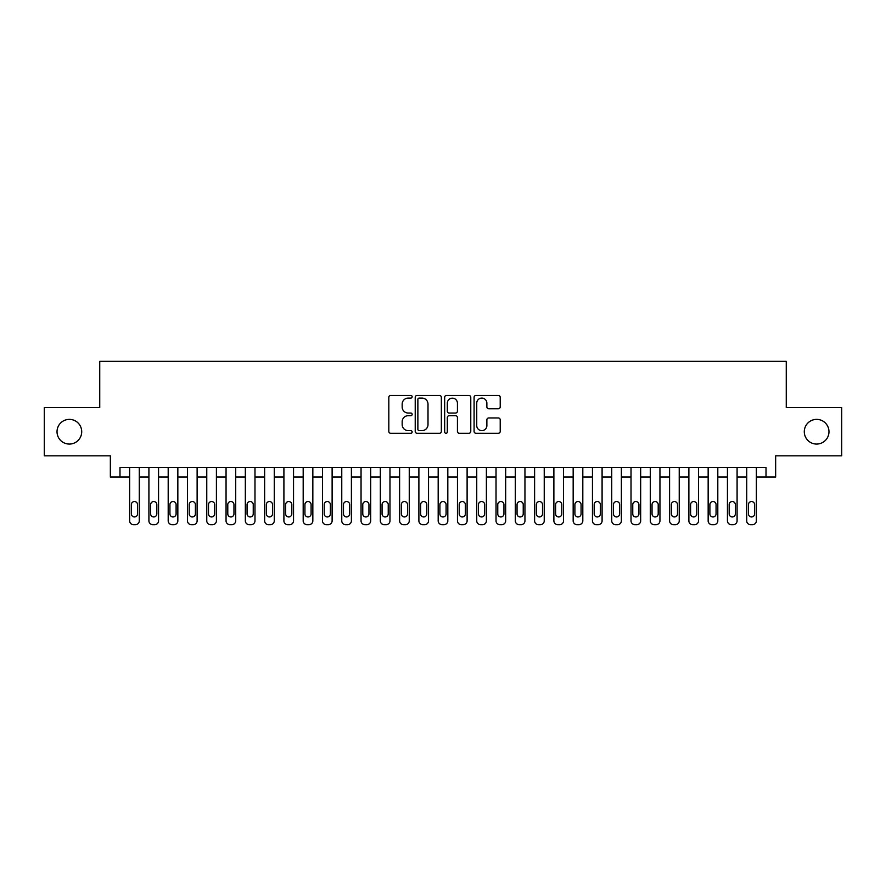 <?xml version="1.0" encoding="UTF-8"?>
<svg xmlns="http://www.w3.org/2000/svg" width="886" height="886" viewBox="0 0 886 886"><rect width="100%" height="100%" fill="white"/><g stroke="black" fill="none" stroke-linecap="round" stroke-linejoin="round"><path stroke-width="1.33" d="M412.145 396.762A1.329 1.329 0 0 0 410.816 395.433L390.715 395.433A1.894 1.894 0 0 0 388.821 397.327L388.821 431.393A1.894 1.894 0 0 0 390.715 433.287L410.816 433.287A1.329 1.329 0 0 0 412.145 431.969A1.329 1.329 0 0 0 410.816 430.64L408.213 430.64A6.058 6.058 0 0 1 402.166 424.582L402.166 421.747A6.058 6.058 0 0 1 408.213 415.689L410.816 415.689A1.329 1.329 0 0 0 412.145 414.36A1.329 1.329 0 0 0 410.816 413.042L408.213 413.042A6.058 6.058 0 0 1 402.166 406.984L402.166 404.138A6.058 6.058 0 0 1 408.213 398.08L410.816 398.08A1.329 1.329 0 0 0 412.145 396.762M804.289 431.715A12.338 12.338 0 0 0 816.626 444.063A12.338 12.338 0 0 0 828.975 431.715A12.338 12.338 0 0 0 816.626 419.377A12.338 12.338 0 0 0 804.289 431.715M57.025 431.715A12.338 12.338 0 0 0 69.374 444.063A12.338 12.338 0 0 0 81.711 431.715A12.338 12.338 0 0 0 69.374 419.377A12.338 12.338 0 0 0 57.025 431.715M498.32 408.778A1.894 1.894 0 0 0 500.213 406.884L500.213 397.327A1.894 1.894 0 0 0 498.32 395.433L475.981 395.433A1.894 1.894 0 0 0 474.088 397.327L474.088 431.393A1.894 1.894 0 0 0 475.981 433.287L498.32 433.287A1.894 1.894 0 0 0 500.213 431.393L500.213 419.853A1.894 1.894 0 0 0 498.32 417.959L488.762 417.959A1.894 1.894 0 0 0 486.868 419.853L486.868 425.579A5.061 5.061 0 0 1 481.807 430.64A5.061 5.061 0 0 1 476.746 425.579L476.746 403.152A5.061 5.061 0 0 1 481.807 398.08A5.061 5.061 0 0 1 486.868 403.152L486.868 406.884A1.894 1.894 0 0 0 488.762 408.778L498.32 408.778M766.013 477.033L775.649 477.033L775.649 455.825L841.7 455.825L841.7 407.615L786.259 407.615L786.259 361.333L99.741 361.333L99.741 407.615L44.3 407.615L44.3 455.825L110.351 455.825L110.351 477.033L129.633 477.033L129.633 520.813A3.854 3.854 0 0 0 133.487 524.667L135.414 524.667A3.854 3.854 0 0 0 139.279 520.813L139.279 477.033L148.914 477.033L148.914 520.813A3.854 3.854 0 0 0 152.769 524.667L154.707 524.667A3.854 3.854 0 0 0 158.561 520.813L158.561 477.033L168.196 477.033L168.196 520.813A3.854 3.854 0 0 0 172.061 524.667L173.988 524.667A3.854 3.854 0 0 0 177.842 520.813L177.842 477.033L187.489 477.033L187.489 520.813A3.854 3.854 0 0 0 191.343 524.667L193.27 524.667A3.854 3.854 0 0 0 197.124 520.813L197.124 477.033L206.77 477.033L206.77 520.813A3.854 3.854 0 0 0 210.624 524.667L212.551 524.667A3.854 3.854 0 0 0 216.417 520.813L216.417 477.033L226.052 477.033L226.052 520.813A3.854 3.854 0 0 0 229.906 524.667L231.833 524.667A3.854 3.854 0 0 0 235.698 520.813L235.698 477.033L245.333 477.033L245.333 520.813A3.854 3.854 0 0 0 249.199 524.667L251.126 524.667A3.854 3.854 0 0 0 254.98 520.813L254.98 477.033L264.626 477.033L264.626 520.813A3.854 3.854 0 0 0 268.48 524.667L270.407 524.667A3.854 3.854 0 0 0 274.261 520.813L274.261 477.033L283.908 477.033L283.908 520.813A3.854 3.854 0 0 0 287.762 524.667L289.689 524.667A3.854 3.854 0 0 0 293.543 520.813L293.543 477.033L303.189 477.033L303.189 520.813A3.854 3.854 0 0 0 307.043 524.667L308.97 524.667A3.854 3.854 0 0 0 312.836 520.813L312.836 477.033L322.471 477.033L322.471 520.813A3.854 3.854 0 0 0 326.336 524.667L328.263 524.667A3.854 3.854 0 0 0 332.117 520.813L332.117 477.033L341.763 477.033L341.763 520.813A3.854 3.854 0 0 0 345.618 524.667L347.545 524.667A3.854 3.854 0 0 0 351.399 520.813L351.399 477.033L361.045 477.033L361.045 520.813A3.854 3.854 0 0 0 364.899 524.667L366.826 524.667A3.854 3.854 0 0 0 370.68 520.813L370.68 477.033L380.327 477.033L380.327 520.813A3.854 3.854 0 0 0 384.181 524.667L386.108 524.667A3.854 3.854 0 0 0 389.973 520.813L389.973 477.033L399.608 477.033L399.608 520.813A3.854 3.854 0 0 0 403.462 524.667L405.4 524.667A3.854 3.854 0 0 0 409.254 520.813L409.254 477.033L418.89 477.033L418.89 520.813A3.854 3.854 0 0 0 422.755 524.667L424.682 524.667A3.854 3.854 0 0 0 428.536 520.813L428.536 477.033L438.182 477.033L438.182 520.813A3.854 3.854 0 0 0 442.036 524.667L443.964 524.667A3.854 3.854 0 0 0 447.818 520.813L447.818 477.033L457.464 477.033L457.464 520.813A3.854 3.854 0 0 0 461.318 524.667L463.245 524.667A3.854 3.854 0 0 0 467.11 520.813L467.11 477.033L476.746 477.033L476.746 520.813A3.854 3.854 0 0 0 480.6 524.667L482.538 524.667A3.854 3.854 0 0 0 486.392 520.813L486.392 477.033L496.027 477.033L496.027 520.813A3.854 3.854 0 0 0 499.892 524.667L501.819 524.667A3.854 3.854 0 0 0 505.673 520.813L505.673 477.033L515.32 477.033L515.32 520.813A3.854 3.854 0 0 0 519.174 524.667L521.101 524.667A3.854 3.854 0 0 0 524.955 520.813L524.955 477.033L534.601 477.033L534.601 520.813A3.854 3.854 0 0 0 538.455 524.667L540.382 524.667A3.854 3.854 0 0 0 544.237 520.813L544.237 477.033L553.883 477.033L553.883 520.813A3.854 3.854 0 0 0 557.737 524.667L559.664 524.667A3.854 3.854 0 0 0 563.529 520.813L563.529 477.033L573.164 477.033L573.164 520.813A3.854 3.854 0 0 0 577.03 524.667L578.957 524.667A3.854 3.854 0 0 0 582.811 520.813L582.811 477.033L592.457 477.033L592.457 520.813A3.854 3.854 0 0 0 596.311 524.667L598.238 524.667A3.854 3.854 0 0 0 602.092 520.813L602.092 477.033L611.739 477.033L611.739 520.813A3.854 3.854 0 0 0 615.593 524.667L617.52 524.667A3.854 3.854 0 0 0 621.374 520.813L621.374 477.033L631.02 477.033L631.02 520.813A3.854 3.854 0 0 0 634.874 524.667L636.801 524.667A3.854 3.854 0 0 0 640.667 520.813L640.667 477.033L650.302 477.033L650.302 520.813A3.854 3.854 0 0 0 654.167 524.667L656.094 524.667A3.854 3.854 0 0 0 659.948 520.813L659.948 477.033L669.583 477.033L669.583 520.813A3.854 3.854 0 0 0 673.449 524.667L675.376 524.667A3.854 3.854 0 0 0 679.23 520.813L679.23 477.033L688.876 477.033L688.876 520.813A3.854 3.854 0 0 0 692.73 524.667L694.657 524.667A3.854 3.854 0 0 0 698.511 520.813L698.511 477.033L708.158 477.033L708.158 520.813A3.854 3.854 0 0 0 712.012 524.667L713.939 524.667A3.854 3.854 0 0 0 717.804 520.813L717.804 477.033L727.439 477.033L727.439 520.813A3.854 3.854 0 0 0 731.293 524.667L733.231 524.667A3.854 3.854 0 0 0 737.086 520.813L737.086 477.033L746.721 477.033L746.721 520.813A3.854 3.854 0 0 0 750.586 524.667L752.513 524.667A3.854 3.854 0 0 0 756.367 520.813L756.367 477.033L766.013 477.033L766.013 467.398L119.987 467.398L119.987 477.033M441.339 397.327A1.894 1.894 0 0 0 439.456 395.433L417.118 395.433A1.894 1.894 0 0 0 415.224 397.327L415.224 431.393A1.894 1.894 0 0 0 417.118 433.287L439.456 433.287A1.894 1.894 0 0 0 441.339 431.393L441.339 397.327M446.544 395.433L468.882 395.433A1.894 1.894 0 0 1 470.776 397.327L470.776 431.393A1.894 1.894 0 0 1 468.882 433.287L459.325 433.287A1.894 1.894 0 0 1 457.431 431.393L457.431 417.583A1.894 1.894 0 0 0 455.537 415.689L449.202 415.689A1.894 1.894 0 0 0 447.308 417.583L447.308 431.969A1.329 1.329 0 0 1 445.979 433.287A1.329 1.329 0 0 1 444.661 431.969L444.661 397.327A1.894 1.894 0 0 1 446.544 395.433M419.2 398.08A1.329 1.329 0 0 0 417.871 399.409L417.871 429.311A1.329 1.329 0 0 0 419.2 430.64L421.946 430.64A6.058 6.058 0 0 0 428.004 424.582L428.004 404.138A6.058 6.058 0 0 0 421.946 398.08L419.2 398.08M457.431 403.241A5.061 5.061 0 0 0 452.369 398.179A5.061 5.061 0 0 0 447.308 403.241L447.308 411.148A1.894 1.894 0 0 0 449.202 413.042L455.537 413.042A1.894 1.894 0 0 0 457.431 411.148L457.431 403.241M139.279 467.398L139.279 520.813M129.633 467.398L129.633 520.813M137.54 513.869A3.09 3.09 0 0 1 134.451 516.959A3.09 3.09 0 0 1 131.372 513.869L131.372 504.61A3.09 3.09 0 0 1 134.451 501.531A3.09 3.09 0 0 1 137.54 504.61L137.54 513.869M133.487 524.667L135.414 524.667M158.561 467.398L158.561 520.813M148.914 467.398L148.914 520.813M156.822 513.869A3.09 3.09 0 0 1 153.732 516.959A3.09 3.09 0 0 1 150.653 513.869L150.653 504.61A3.09 3.09 0 0 1 153.732 501.531A3.09 3.09 0 0 1 156.822 504.61L156.822 513.869M152.769 524.667L154.707 524.667M177.842 467.398L177.842 520.813M168.196 467.398L168.196 520.813M176.104 513.869A3.09 3.09 0 0 1 173.025 516.959A3.09 3.09 0 0 1 169.935 513.869L169.935 504.61A3.09 3.09 0 0 1 173.025 501.531A3.09 3.09 0 0 1 176.104 504.61L176.104 513.869M172.061 524.667L173.988 524.667M197.124 467.398L197.124 520.813M187.489 467.398L187.489 520.813M195.396 513.869A3.09 3.09 0 0 1 192.306 516.959A3.09 3.09 0 0 1 189.216 513.869L189.216 504.61A3.09 3.09 0 0 1 192.306 501.531A3.09 3.09 0 0 1 195.396 504.61L195.396 513.869M191.343 524.667L193.27 524.667M216.417 467.398L216.417 520.813M206.77 467.398L206.77 520.813M214.678 513.869A3.09 3.09 0 0 1 211.588 516.959A3.09 3.09 0 0 1 208.509 513.869L208.509 504.61A3.09 3.09 0 0 1 211.588 501.531A3.09 3.09 0 0 1 214.678 504.61L214.678 513.869M210.624 524.667L212.551 524.667M235.698 467.398L235.698 520.813M226.052 467.398L226.052 520.813M233.959 513.869A3.09 3.09 0 0 1 230.869 516.959A3.09 3.09 0 0 1 227.791 513.869L227.791 504.61A3.09 3.09 0 0 1 230.869 501.531A3.09 3.09 0 0 1 233.959 504.61L233.959 513.869M229.906 524.667L231.833 524.667M254.98 467.398L254.98 520.813M245.333 467.398L245.333 520.813M253.241 513.869A3.09 3.09 0 0 1 250.162 516.959A3.09 3.09 0 0 1 247.072 513.869L247.072 504.61A3.09 3.09 0 0 1 250.162 501.531A3.09 3.09 0 0 1 253.241 504.61L253.241 513.869M249.199 524.667L251.126 524.667M274.261 467.398L274.261 520.813M264.626 467.398L264.626 520.813M272.523 513.869A3.09 3.09 0 0 1 269.444 516.959A3.09 3.09 0 0 1 266.354 513.869L266.354 504.61A3.09 3.09 0 0 1 269.444 501.531A3.09 3.09 0 0 1 272.523 504.61L272.523 513.869M268.48 524.667L270.407 524.667M293.543 467.398L293.543 520.813M283.908 467.398L283.908 520.813M291.815 513.869A3.09 3.09 0 0 1 288.725 516.959A3.09 3.09 0 0 1 285.646 513.869L285.646 504.61A3.09 3.09 0 0 1 288.725 501.531A3.09 3.09 0 0 1 291.815 504.61L291.815 513.869M287.762 524.667L289.689 524.667M312.836 467.398L312.836 520.813M303.189 467.398L303.189 520.813M311.097 513.869A3.09 3.09 0 0 1 308.007 516.959A3.09 3.09 0 0 1 304.928 513.869L304.928 504.61A3.09 3.09 0 0 1 308.007 501.531A3.09 3.09 0 0 1 311.097 504.61L311.097 513.869M307.043 524.667L308.97 524.667M332.117 467.398L332.117 520.813M322.471 467.398L322.471 520.813M330.378 513.869A3.09 3.09 0 0 1 327.299 516.959A3.09 3.09 0 0 1 324.21 513.869L324.21 504.61A3.09 3.09 0 0 1 327.299 501.531A3.09 3.09 0 0 1 330.378 504.61L330.378 513.869M326.336 524.667L328.263 524.667M351.399 467.398L351.399 520.813M341.763 467.398L341.763 520.813M349.66 513.869A3.09 3.09 0 0 1 346.581 516.959A3.09 3.09 0 0 1 343.491 513.869L343.491 504.61A3.09 3.09 0 0 1 346.581 501.531A3.09 3.09 0 0 1 349.66 504.61L349.66 513.869M345.618 524.667L347.545 524.667M370.68 467.398L370.68 520.813M361.045 467.398L361.045 520.813M368.953 513.869A3.09 3.09 0 0 1 365.863 516.959A3.09 3.09 0 0 1 362.773 513.869L362.773 504.61A3.09 3.09 0 0 1 365.863 501.531A3.09 3.09 0 0 1 368.953 504.61L368.953 513.869M364.899 524.667L366.826 524.667M389.973 467.398L389.973 520.813M380.327 467.398L380.327 520.813M388.234 513.869A3.09 3.09 0 0 1 385.144 516.959A3.09 3.09 0 0 1 382.065 513.869L382.065 504.61A3.09 3.09 0 0 1 385.144 501.531A3.09 3.09 0 0 1 388.234 504.61L388.234 513.869M384.181 524.667L386.108 524.667M409.254 467.398L409.254 520.813M399.608 467.398L399.608 520.813M407.516 513.869A3.09 3.09 0 0 1 404.437 516.959A3.09 3.09 0 0 1 401.347 513.869L401.347 504.61A3.09 3.09 0 0 1 404.437 501.531A3.09 3.09 0 0 1 407.516 504.61L407.516 513.869M403.462 524.667L405.4 524.667M428.536 467.398L428.536 520.813M418.89 467.398L418.89 520.813M426.797 513.869A3.09 3.09 0 0 1 423.718 516.959A3.09 3.09 0 0 1 420.628 513.869L420.628 504.61A3.09 3.09 0 0 1 423.718 501.531A3.09 3.09 0 0 1 426.797 504.61L426.797 513.869M422.755 524.667L424.682 524.667M447.818 467.398L447.818 520.813M438.182 467.398L438.182 520.813M446.09 513.869A3.09 3.09 0 0 1 443 516.959A3.09 3.09 0 0 1 439.91 513.869L439.91 504.61A3.09 3.09 0 0 1 443 501.531A3.09 3.09 0 0 1 446.09 504.61L446.09 513.869M442.036 524.667L443.964 524.667M467.11 467.398L467.11 520.813M457.464 467.398L457.464 520.813M465.371 513.869A3.09 3.09 0 0 1 462.282 516.959A3.09 3.09 0 0 1 459.203 513.869L459.203 504.61A3.09 3.09 0 0 1 462.282 501.531A3.09 3.09 0 0 1 465.371 504.61L465.371 513.869M461.318 524.667L463.245 524.667M486.392 467.398L486.392 520.813M476.746 467.398L476.746 520.813M484.653 513.869A3.09 3.09 0 0 1 481.563 516.959A3.09 3.09 0 0 1 478.484 513.869L478.484 504.61A3.09 3.09 0 0 1 481.563 501.531A3.09 3.09 0 0 1 484.653 504.61L484.653 513.869M480.6 524.667L482.538 524.667M505.673 467.398L505.673 520.813M496.027 467.398L496.027 520.813M503.935 513.869A3.09 3.09 0 0 1 500.856 516.959A3.09 3.09 0 0 1 497.766 513.869L497.766 504.61A3.09 3.09 0 0 1 500.856 501.531A3.09 3.09 0 0 1 503.935 504.61L503.935 513.869M499.892 524.667L501.819 524.667M524.955 467.398L524.955 520.813M515.32 467.398L515.32 520.813M523.227 513.869A3.09 3.09 0 0 1 520.137 516.959A3.09 3.09 0 0 1 517.047 513.869L517.047 504.61A3.09 3.09 0 0 1 520.137 501.531A3.09 3.09 0 0 1 523.227 504.61L523.227 513.869M519.174 524.667L521.101 524.667M544.237 467.398L544.237 520.813M534.601 467.398L534.601 520.813M542.509 513.869A3.09 3.09 0 0 1 539.419 516.959A3.09 3.09 0 0 1 536.34 513.869L536.34 504.61A3.09 3.09 0 0 1 539.419 501.531A3.09 3.09 0 0 1 542.509 504.61L542.509 513.869M538.455 524.667L540.382 524.667M563.529 467.398L563.529 520.813M553.883 467.398L553.883 520.813M561.79 513.869A3.09 3.09 0 0 1 558.701 516.959A3.09 3.09 0 0 1 555.622 513.869L555.622 504.61A3.09 3.09 0 0 1 558.701 501.531A3.09 3.09 0 0 1 561.79 504.61L561.79 513.869M557.737 524.667L559.664 524.667M582.811 467.398L582.811 520.813M573.164 467.398L573.164 520.813M581.072 513.869A3.09 3.09 0 0 1 577.993 516.959A3.09 3.09 0 0 1 574.903 513.869L574.903 504.61A3.09 3.09 0 0 1 577.993 501.531A3.09 3.09 0 0 1 581.072 504.61L581.072 513.869M577.03 524.667L578.957 524.667M602.092 467.398L602.092 520.813M592.457 467.398L592.457 520.813M600.354 513.869A3.09 3.09 0 0 1 597.275 516.959A3.09 3.09 0 0 1 594.185 513.869L594.185 504.61A3.09 3.09 0 0 1 597.275 501.531A3.09 3.09 0 0 1 600.354 504.61L600.354 513.869M596.311 524.667L598.238 524.667M621.374 467.398L621.374 520.813M611.739 467.398L611.739 520.813M619.646 513.869A3.09 3.09 0 0 1 616.556 516.959A3.09 3.09 0 0 1 613.477 513.869L613.477 504.61A3.09 3.09 0 0 1 616.556 501.531A3.09 3.09 0 0 1 619.646 504.61L619.646 513.869M615.593 524.667L617.52 524.667M640.667 467.398L640.667 520.813M631.02 467.398L631.02 520.813M638.928 513.869A3.09 3.09 0 0 1 635.838 516.959A3.09 3.09 0 0 1 632.759 513.869L632.759 504.61A3.09 3.09 0 0 1 635.838 501.531A3.09 3.09 0 0 1 638.928 504.61L638.928 513.869M634.874 524.667L636.801 524.667M659.948 467.398L659.948 520.813M650.302 467.398L650.302 520.813M658.209 513.869A3.09 3.09 0 0 1 655.131 516.959A3.09 3.09 0 0 1 652.041 513.869L652.041 504.61A3.09 3.09 0 0 1 655.131 501.531A3.09 3.09 0 0 1 658.209 504.61L658.209 513.869M654.167 524.667L656.094 524.667M679.23 467.398L679.23 520.813M669.583 467.398L669.583 520.813M677.491 513.869A3.09 3.09 0 0 1 674.412 516.959A3.09 3.09 0 0 1 671.322 513.869L671.322 504.61A3.09 3.09 0 0 1 674.412 501.531A3.09 3.09 0 0 1 677.491 504.61L677.491 513.869M673.449 524.667L675.376 524.667M698.511 467.398L698.511 520.813M688.876 467.398L688.876 520.813M696.784 513.869A3.09 3.09 0 0 1 693.694 516.959A3.09 3.09 0 0 1 690.604 513.869L690.604 504.61A3.09 3.09 0 0 1 693.694 501.531A3.09 3.09 0 0 1 696.784 504.61L696.784 513.869M692.73 524.667L694.657 524.667M717.804 467.398L717.804 520.813M708.158 467.398L708.158 520.813M716.065 513.869A3.09 3.09 0 0 1 712.975 516.959A3.09 3.09 0 0 1 709.896 513.869L709.896 504.61A3.09 3.09 0 0 1 712.975 501.531A3.09 3.09 0 0 1 716.065 504.61L716.065 513.869M712.012 524.667L713.939 524.667M737.086 467.398L737.086 520.813M727.439 467.398L727.439 520.813M735.347 513.869A3.09 3.09 0 0 1 732.268 516.959A3.09 3.09 0 0 1 729.178 513.869L729.178 504.61A3.09 3.09 0 0 1 732.268 501.531A3.09 3.09 0 0 1 735.347 504.61L735.347 513.869M731.293 524.667L733.231 524.667M756.367 467.398L756.367 520.813M746.721 467.398L746.721 520.813M754.628 513.869A3.09 3.09 0 0 1 751.549 516.959A3.09 3.09 0 0 1 748.46 513.869L748.46 504.61A3.09 3.09 0 0 1 751.549 501.531A3.09 3.09 0 0 1 754.628 504.61L754.628 513.869M750.586 524.667L752.513 524.667"/></g></svg>
